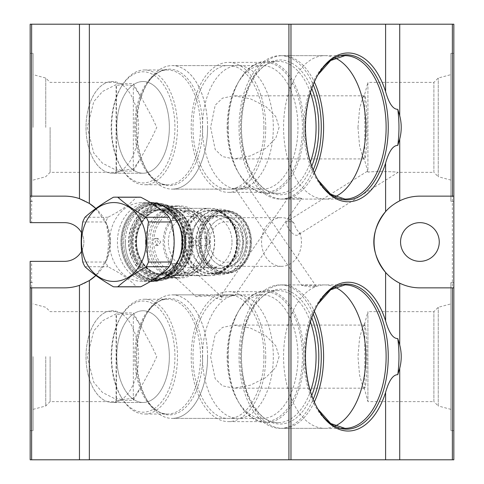 <?xml version="1.0" encoding="UTF-8"?>
<svg xmlns="http://www.w3.org/2000/svg" width="484" height="484" viewBox="0 0 484 484"><rect width="100%" height="100%" fill="white"/><g stroke="black" fill="none" stroke-linecap="round" stroke-linejoin="round"><path stroke-width="0.36" stroke-dasharray="2.42 1.81" d="M31.629 24.2L30.159 24.2L30.159 222.652L64.547 222.652A19.348 19.348 0 0 1 83.901 242A19.348 19.348 0 0 1 64.547 261.348L31.629 261.348L31.629 459.8L453.841 459.8L453.841 24.2L31.629 24.2L31.629 222.652M399.724 200.83A45.853 45.853 0 0 1 419.906 196.147L453.841 196.147M453.841 282.626L453.841 430.639L453.841 282.626L450.906 282.626L450.906 430.639L450.906 282.626M453.841 53.361L453.841 201.374L453.841 53.361L450.906 53.361L450.906 201.374L450.906 53.361M453.841 287.853L419.906 287.853A45.853 45.853 0 0 1 399.724 283.17M395.827 281.022A45.853 45.853 0 0 1 391.81 278.233M390.624 277.284A45.853 45.853 0 0 1 388.295 275.214M388.295 208.792A45.853 45.853 0 0 1 390.57 206.765M391.816 205.761A45.853 45.853 0 0 1 395.845 202.971M280.151 199.081L344.989 199.081A71.711 41.134 90 0 1 303.855 127.371A71.711 41.134 -90 0 1 344.989 55.654L280.151 55.654A71.711 41.134 -90 0 0 239.017 127.371A71.711 41.134 90 0 0 280.151 199.081A71.711 41.134 90 0 0 313.202 170.053M300.933 198.204L294.127 197.109L288.186 197.72L288.676 198.204C291.047 199.045 304.763 199.178 300.933 198.204L301.502 198.579L234.915 295.452L230.336 295.119L221.527 295.893L220.317 296.456L225.326 297.17L234.915 295.452M280.151 55.654A71.711 41.134 -90 0 1 313.202 84.688M310.413 92.656A66.03 37.873 -90 0 0 278.197 61.341A66.03 37.873 -90 0 0 262.885 66.98A66.03 37.873 -90 0 0 240.324 127.371A66.03 37.873 90 0 0 262.885 187.762L264.518 189.02A67.403 38.66 90 0 1 241.486 127.371A67.403 38.66 -90 0 1 264.518 65.721A67.403 38.66 -90 0 1 311.756 88.548M264.518 189.02A67.403 38.66 90 0 0 311.756 166.194M262.885 187.762A66.03 37.873 90 0 0 278.197 193.394A66.03 37.873 90 0 0 310.413 162.079M228.158 127.371A66.03 37.873 90 0 0 239.507 174.506A66.03 37.873 90 0 0 266.025 193.394A66.03 37.873 90 0 0 303.898 127.371A66.03 37.873 -90 0 0 266.025 61.341A66.03 37.873 -90 0 0 239.507 80.229A66.03 37.873 -90 0 0 228.158 127.371M262.534 189.129A61.764 35.429 90 0 1 237.729 171.463A61.764 35.429 90 0 1 227.105 127.371A61.764 35.429 -90 0 1 237.729 83.272A61.764 35.429 -90 0 1 262.534 65.606A61.764 35.429 -90 0 1 297.962 127.371A61.764 35.429 90 0 1 262.534 189.129L172.129 189.129A61.764 35.429 90 0 0 207.551 127.371A61.764 35.429 -90 0 0 172.129 65.606A61.764 35.429 -90 0 0 147.317 83.272A61.764 35.429 -90 0 0 136.7 127.371A61.764 35.429 90 0 0 147.317 171.463A61.764 35.429 90 0 0 172.129 189.129M279.099 127.371L275.795 138.2L265.764 148.31L250.379 155.939L233.724 158.915L222.471 156.568L215.198 149.526L210.619 127.371L215.205 105.197L222.495 98.155L233.724 95.82L250.397 98.809L265.74 106.407L275.783 116.529L279.099 127.371M235.587 188.016C231.975 189.232 245.836 189.032 247.844 188.016L248.268 187.429L242.387 186.679L235.587 188.016L235.079 188.476L301.756 285.481L311.212 287.012L316.282 286.383L315.114 285.881L306.402 285.173L301.756 285.481M280.151 284.919L344.989 284.919A71.711 41.134 -90 0 0 303.855 356.629A71.711 41.134 90 0 0 344.989 428.346L280.151 428.346A71.711 41.134 90 0 1 239.017 356.629A71.711 41.134 -90 0 1 280.151 284.919A71.711 41.134 -90 0 1 313.202 313.947M280.151 428.346A71.711 41.134 90 0 0 313.202 399.312M310.413 321.921A66.03 37.873 -90 0 0 278.197 290.606A66.03 37.873 -90 0 0 262.885 296.238A66.03 37.873 -90 0 0 240.324 356.629A66.03 37.873 90 0 0 262.885 417.02L264.518 418.279A67.403 38.66 90 0 1 241.486 356.629A67.403 38.66 -90 0 1 264.518 294.98A67.403 38.66 -90 0 1 311.756 317.806M264.518 418.279A67.403 38.66 90 0 0 311.756 395.452M262.885 417.02A66.03 37.873 90 0 0 278.197 422.659A66.03 37.873 90 0 0 310.413 391.344M228.158 356.629A66.03 37.873 90 0 0 239.507 403.771A66.03 37.873 90 0 0 266.025 422.659A66.03 37.873 90 0 0 303.898 356.629A66.03 37.873 -90 0 0 266.025 290.606A66.03 37.873 -90 0 0 239.507 309.494A66.03 37.873 -90 0 0 228.158 356.629M262.534 418.394A61.764 35.429 90 0 1 237.729 400.728A61.764 35.429 90 0 1 227.105 356.629A61.764 35.429 -90 0 1 237.729 312.537A61.764 35.429 -90 0 1 262.534 294.871A61.764 35.429 -90 0 1 297.962 356.629A61.764 35.429 90 0 1 262.534 418.394L172.129 418.394A61.764 35.429 90 0 0 207.551 356.629A61.764 35.429 -90 0 0 172.129 294.871A61.764 35.429 -90 0 0 147.317 312.537A61.764 35.429 -90 0 0 136.7 356.629A61.764 35.429 90 0 0 147.317 400.728A61.764 35.429 90 0 0 172.129 418.394M279.099 356.629L275.795 367.453L265.764 377.574L250.385 385.197L233.724 388.18L222.465 385.827L215.198 378.784L210.619 356.629L215.205 334.462L222.495 327.42L233.724 325.085L250.397 328.067L265.746 335.678L275.789 345.794L279.099 356.629M364.809 388.126L362.903 386.728L359.588 375.318L357.96 356.629L359.588 337.947L362.903 326.537L364.809 325.133L364.809 323.233L364.809 388.126C366.128 385.512 366.83 375.015 366.914 356.629C366.83 338.274 366.128 327.777 364.809 325.133M207.37 295.403L221.896 299.886L221.678 296.958L215.507 294.871L207.908 295.906L196.081 296.668L201.586 294.871L207.37 295.403M185.535 275.045L195.978 275.656L198.331 275.184L185.197 274.731L175.178 275.656L173.278 275.402L175.958 274.773L185.535 275.045M182.401 242A33.656 27.57 -90 0 0 209.971 275.656A33.656 27.57 -90 0 0 237.541 242A33.656 27.57 90 0 0 209.971 208.344A33.656 27.57 90 0 0 182.401 242M163.58 208.344A33.656 27.57 90 0 0 136.01 242A33.656 27.57 -90 0 0 163.58 275.656A33.656 27.57 -90 0 0 191.15 242A33.656 27.57 90 0 0 163.58 208.344L209.971 208.344M130.898 242A37.322 30.577 90 0 1 161.474 204.678A37.322 30.577 90 0 1 192.051 242A37.322 30.577 -90 0 1 161.474 279.322A37.322 30.577 -90 0 1 130.898 242M179.437 220.879A37.322 30.577 90 0 0 154.227 204.678A37.322 30.577 90 0 0 123.65 242A37.322 30.577 -90 0 0 154.227 279.322A37.322 30.577 -90 0 0 179.437 263.121A37.322 30.577 -90 0 0 184.797 242A37.322 30.577 90 0 0 179.437 220.879L179.128 220.335A38.284 31.363 90 0 1 184.634 242A38.284 31.363 -90 0 1 179.128 263.665A38.284 31.363 -90 0 1 143.978 278.566A38.284 31.363 -90 0 1 121.907 242A38.284 31.363 90 0 1 143.978 205.434A38.284 31.363 90 0 1 179.128 220.335M150.591 202.657A39.476 32.337 90 0 0 120.927 242A39.476 32.337 -90 0 0 150.591 281.343M151.522 281.422A39.476 32.337 -90 0 0 153.271 281.476A39.476 32.337 -90 0 0 185.608 242A39.476 32.337 90 0 0 153.271 202.524A39.476 32.337 90 0 0 151.522 202.578M150.373 281.47A39.476 32.337 90 0 1 149.774 281.476A39.476 32.337 90 0 1 117.437 242A39.476 32.337 90 0 1 149.774 202.524A39.476 32.337 90 0 1 150.373 202.53M95.862 208.507L107.236 225.254L110.4 242L107.236 258.746L95.862 275.493A45.853 45.853 0 0 0 95.862 208.507M30.159 196.147L64.547 196.147A45.853 45.853 0 0 1 82.703 199.892M82.861 199.965A45.853 45.853 0 0 1 86.188 201.574M86.2 201.58A45.853 45.853 0 0 1 89.346 203.431M89.346 280.569A45.853 45.853 0 0 1 86.2 282.42M86.188 282.426A45.853 45.853 0 0 1 82.861 284.035M82.703 284.108A45.853 45.853 0 0 1 64.547 287.853L30.159 287.853M30.159 127.371L30.159 53.361L30.159 127.371M31.629 261.348L30.159 261.348L30.159 459.8L31.629 459.8M30.159 356.629L30.159 430.639L30.159 356.629M400.558 242A19.348 19.348 0 0 1 419.906 222.652A19.348 19.348 0 0 1 439.26 242A19.348 19.348 0 0 1 419.906 261.348A19.348 19.348 0 0 1 400.558 242M81.53 251.275A19.348 19.348 0 0 0 81.53 232.725M33.093 127.371L33.093 53.361L33.093 127.371M45.75 127.371L45.75 78.027L45.75 127.371M50.106 127.371L50.106 172.352L50.106 127.371M121.659 84.494A45.853 26.299 -90 0 0 112.33 81.518L112.33 81.518A45.853 26.299 -90 0 1 138.606 127.371A45.853 26.299 90 0 1 112.306 173.224L143.052 173.224A45.853 26.299 90 0 0 169.352 127.371A45.853 26.299 90 0 0 143.052 81.518A45.853 26.299 -90 0 1 169.352 127.371A45.853 26.299 90 0 1 143.052 173.224A45.853 26.299 90 0 1 116.753 127.371A45.853 26.299 -90 0 1 143.052 81.518A45.853 26.299 90 0 0 116.753 127.371A45.853 26.299 90 0 0 143.052 173.224L112.33 173.224A45.853 26.299 90 0 1 86.007 127.371A45.853 26.299 -90 0 1 112.306 81.518A45.853 26.299 -90 0 0 86.031 127.371A45.853 26.299 90 0 0 112.33 173.224A45.853 26.299 90 0 0 121.659 170.241L116.432 169.122L116.087 170.09L102.505 163.235L93.763 153.095L87.283 127.371L93.763 101.634L102.511 91.494L116.087 84.652L116.432 85.614L121.659 84.494L133.33 85.692L140.965 96.891L151.649 116.541L156.78 127.371L151.631 138.23L140.965 157.844L133.33 169.043L133.33 171.064L133.33 85.692M33.093 180.096L45.75 176.708L50.106 172.352L116.087 172.352L116.087 84.652M116.432 169.122L116.087 172.352L116.087 170.09M140.965 157.844L133.33 171.064L116.432 171.064L116.432 85.614M133.33 169.043L121.659 170.241M120.734 87.695A55.575 31.877 -90 0 0 111.181 127.371A55.575 31.877 90 0 0 120.734 167.047A55.575 31.877 90 0 0 155.394 178.608A55.575 31.877 90 0 0 174.93 127.371A55.575 31.877 -90 0 0 155.394 76.127A55.575 31.877 -90 0 0 120.734 87.695L121.502 86.382A57.408 32.93 -90 0 1 144.559 69.962A57.408 32.93 -90 0 1 177.483 127.371A57.408 32.93 90 0 1 144.559 184.773A57.408 32.93 90 0 1 121.502 168.353A57.408 32.93 90 0 1 111.629 127.371A57.408 32.93 -90 0 1 121.502 86.382M357.96 127.371L359.588 108.682L362.903 97.272L364.809 95.874C366.128 98.512 366.83 109.015 366.914 127.371C366.83 145.751 366.128 156.247 364.809 158.867L362.903 157.463L359.588 146.053L357.96 127.371M364.809 95.874L364.809 158.867M450.906 74.639L450.906 180.096L450.906 74.639L438.25 78.027L433.894 82.389L433.894 172.352L398.12 172.352L298.253 234.752L299.941 232.725C297.358 231.201 295.379 227.97 294.006 223.027C290.346 221.533 287.829 221.121 286.461 221.793L367.58 171.106L367.913 172.159L364.809 160.767L362.903 157.463M450.906 180.096L438.25 176.708L438.25 78.027L438.25 176.708L433.894 172.352L433.894 82.389L367.913 82.389L367.913 172.159C374.241 171.112 397.013 171.669 398.12 172.352C397.08 171.675 374.229 171.106 367.913 172.159L367.913 82.389L364.809 93.969L362.903 97.272M286.461 221.793C284.12 222.573 293.074 238.473 298.253 234.752M453.841 201.374L450.906 201.374M226.119 266.345A24.345 19.947 90 0 1 206.178 242A24.345 19.947 90 0 1 226.119 217.655A24.345 19.947 90 0 1 246.066 242A24.345 19.947 90 0 1 226.119 266.345L281.5 266.345A24.345 19.947 -90 0 1 261.56 242A24.345 19.947 90 0 1 281.5 217.655A24.345 19.947 90 0 1 294.006 223.027M299.941 232.725A24.345 19.947 90 0 1 301.447 242A24.345 19.947 -90 0 1 281.5 266.345M200.993 242A30.674 25.126 -90 0 0 226.119 272.673A30.674 25.126 -90 0 0 251.25 242A30.674 25.126 90 0 0 226.119 211.327A30.674 25.126 90 0 0 200.993 242M199.717 242A31.593 25.882 -90 0 0 225.592 273.593A31.593 25.882 -90 0 0 251.474 242A31.593 25.882 90 0 0 225.592 210.407A31.593 25.882 90 0 0 199.717 242M33.093 356.629L33.093 430.639L33.093 356.629M45.75 356.629L45.75 405.973L45.75 356.629M50.106 356.629L50.106 401.611L50.106 356.629M121.659 313.759A45.853 26.299 -90 0 0 112.33 310.776L112.33 310.776A45.853 26.299 -90 0 1 138.606 356.629A45.853 26.299 90 0 1 112.306 402.482L143.052 402.482A45.853 26.299 90 0 0 169.352 356.629A45.853 26.299 90 0 0 143.052 310.776A45.853 26.299 -90 0 1 169.352 356.629A45.853 26.299 90 0 1 143.052 402.482A45.853 26.299 90 0 1 116.753 356.629A45.853 26.299 -90 0 1 143.052 310.776A45.853 26.299 90 0 0 116.753 356.629A45.853 26.299 90 0 0 143.052 402.482L112.33 402.482A45.853 26.299 90 0 1 86.007 356.629A45.853 26.299 -90 0 1 112.306 310.776A45.853 26.299 -90 0 0 86.031 356.629A45.853 26.299 90 0 0 112.33 402.482A45.853 26.299 90 0 0 121.659 399.506L116.432 398.386L116.087 399.348L102.505 392.5L93.763 382.354L87.283 356.629L93.763 330.899L102.511 320.759L116.087 313.91L116.432 314.878L121.659 313.759L133.33 314.957L140.965 326.156L151.649 345.806L156.78 356.629L151.631 367.495L140.965 387.109L133.33 398.308L133.33 400.329L133.33 314.957M33.093 409.361L45.75 405.973L50.106 401.611L116.087 401.611L116.087 313.91M116.432 398.386L116.087 401.611L116.087 399.348M140.965 387.109L133.33 400.329L116.432 400.329L116.432 314.878M133.33 398.308L121.659 399.506M120.734 316.953A55.575 31.877 -90 0 0 111.181 356.629A55.575 31.877 90 0 0 120.734 396.305A55.575 31.877 90 0 0 155.394 407.873A55.575 31.877 90 0 0 174.93 356.629A55.575 31.877 -90 0 0 155.394 305.392A55.575 31.877 -90 0 0 120.734 316.953L121.502 315.647A57.408 32.93 -90 0 1 144.559 299.227A57.408 32.93 -90 0 1 177.483 356.629A57.408 32.93 90 0 1 144.559 414.038A57.408 32.93 90 0 1 121.502 397.618A57.408 32.93 90 0 1 111.629 356.629A57.408 32.93 -90 0 1 121.502 315.647M450.906 303.904L450.906 409.361L450.906 303.904L438.25 307.292L433.894 311.648L367.913 311.648L367.913 401.611L364.809 390.031L362.903 386.728M450.906 409.361L438.25 405.973L438.25 307.292L438.25 405.973L433.894 401.611L433.894 311.648L433.894 401.611L367.913 401.611L367.913 311.648L364.809 323.233L362.903 326.537M453.841 430.639L450.906 430.639M209.142 242A36.106 29.572 90 0 1 179.57 278.106A36.106 29.572 90 0 1 149.992 242A36.106 29.572 90 0 1 179.57 205.894A36.106 29.572 90 0 1 209.142 242M207.14 242C205.93 260.573 197.847 271.712 182.892 275.408C167.101 278.348 151.516 261.499 152 242C153.204 223.427 161.287 212.288 176.249 208.592C192.039 205.652 207.624 222.501 207.14 242M132.598 242A36.106 29.572 -90 0 0 162.176 278.106A36.106 29.572 -90 0 0 191.749 242A36.106 29.572 -90 0 0 162.176 205.894A36.106 29.572 -90 0 0 132.598 242M236.755 242A33.656 27.57 90 0 1 209.185 275.656A33.656 27.57 90 0 1 181.615 242A33.656 27.57 90 0 1 209.185 208.344A33.656 27.57 90 0 1 236.755 242M145.424 242A33.656 27.57 -90 0 0 172.994 275.656A33.656 27.57 -90 0 0 200.564 242A33.656 27.57 -90 0 0 172.994 208.344A33.656 27.57 -90 0 0 145.424 242M209.518 242A20.267 16.601 -90 0 0 226.119 262.267A20.267 16.601 -90 0 0 242.72 242A20.267 16.601 90 0 0 226.119 221.732A20.267 16.601 90 0 0 209.518 242M246.066 242A24.345 19.947 90 0 1 226.119 266.345A24.345 19.947 90 0 1 206.178 242A24.345 19.947 90 0 1 226.119 217.655A24.345 19.947 90 0 1 246.066 242M265.74 127.371A64.989 37.274 -90 0 1 228.466 192.354A64.989 37.274 -90 0 1 191.192 127.371A64.989 37.274 -90 0 1 228.466 62.382A64.989 37.274 -90 0 1 265.74 127.371M263.895 127.371C264.379 160.373 247.397 189.982 228.466 189.129C209.536 189.982 192.553 160.373 193.037 127.371C192.553 94.362 209.536 64.759 228.466 65.606C247.397 64.759 264.379 94.362 263.895 127.371M227.897 127.371A64.989 37.274 90 0 0 265.171 192.354A64.989 37.274 90 0 0 302.452 127.371A64.989 37.274 90 0 0 265.171 62.382A64.989 37.274 90 0 0 227.897 127.371M207.588 127.371A61.764 35.429 -90 0 1 172.165 189.129A61.764 35.429 -90 0 1 136.736 127.371A61.764 35.429 -90 0 1 172.165 65.606A61.764 35.429 -90 0 1 207.588 127.371M202.469 127.371A61.764 35.429 90 0 0 237.892 189.129A61.764 35.429 90 0 0 273.321 127.371A61.764 35.429 90 0 0 237.892 65.606A61.764 35.429 90 0 0 202.469 127.371M314.334 172.734A71.711 41.134 -90 0 1 282.481 199.081A71.711 41.134 -90 0 1 241.347 127.371A71.711 41.134 -90 0 1 282.481 55.654A71.711 41.134 -90 0 1 314.334 82.002M335.049 57.965A71.711 41.134 90 0 0 324.697 55.654A71.711 41.134 90 0 0 283.563 127.371A71.711 41.134 90 0 0 324.697 199.081A71.711 41.134 90 0 0 335.049 196.77M265.74 356.629A64.989 37.274 -90 0 1 228.466 421.618A64.989 37.274 -90 0 1 191.192 356.629A64.989 37.274 -90 0 1 228.466 291.646A64.989 37.274 -90 0 1 265.74 356.629M263.895 356.629C264.379 389.638 247.397 419.241 228.466 418.394C209.536 419.241 192.553 389.638 193.037 356.629C192.553 323.627 209.536 294.018 228.466 294.871C247.397 294.018 264.379 323.627 263.895 356.629M227.897 356.629A64.989 37.274 90 0 0 265.171 421.618A64.989 37.274 90 0 0 302.452 356.629A64.989 37.274 90 0 0 265.171 291.646A64.989 37.274 90 0 0 227.897 356.629M207.588 356.629A61.764 35.429 -90 0 1 172.165 418.394A61.764 35.429 -90 0 1 136.736 356.629A61.764 35.429 -90 0 1 172.165 294.871A61.764 35.429 -90 0 1 207.588 356.629M202.469 356.629A61.764 35.429 90 0 0 237.892 418.394A61.764 35.429 90 0 0 273.321 356.629A61.764 35.429 90 0 0 237.892 294.871A61.764 35.429 90 0 0 202.469 356.629M314.334 401.998A71.711 41.134 -90 0 1 282.481 428.346A71.711 41.134 -90 0 1 241.347 356.629A71.711 41.134 -90 0 1 282.481 284.919A71.711 41.134 -90 0 1 314.334 311.266M335.049 287.23A71.711 41.134 90 0 0 324.697 284.919A71.711 41.134 90 0 0 283.563 356.629A71.711 41.134 90 0 0 324.697 428.346A71.711 41.134 90 0 0 335.049 426.035M236.634 242A31.363 25.688 90 0 1 210.945 273.363A31.363 25.688 90 0 1 185.251 242A31.363 25.688 90 0 1 210.945 210.637A31.363 25.688 90 0 1 236.634 242M191.591 242A31.363 25.688 -90 0 0 217.286 273.363A31.363 25.688 -90 0 0 242.974 242A31.363 25.688 -90 0 0 217.286 210.637A31.363 25.688 -90 0 0 191.591 242M195.651 242A26.408 21.635 90 0 1 217.286 215.592A26.408 21.635 90 0 1 238.921 242A26.408 21.635 90 0 1 217.286 268.408A26.408 21.635 90 0 1 195.651 242M243.706 242A26.408 21.635 -90 0 0 222.071 215.592A26.408 21.635 -90 0 0 200.436 242A26.408 21.635 -90 0 0 222.071 268.408A26.408 21.635 -90 0 0 243.706 242M247.76 242A31.363 25.688 90 0 1 222.071 273.363A31.363 25.688 90 0 1 196.377 242A31.363 25.688 90 0 1 222.071 210.637A31.363 25.688 90 0 1 247.76 242M199.112 242A31.363 25.688 -90 0 0 224.806 273.363A31.363 25.688 -90 0 0 250.494 242A31.363 25.688 -90 0 0 224.806 210.637A31.363 25.688 -90 0 0 199.112 242M250.161 242A29.99 24.563 -90 0 0 225.592 212.01A29.99 24.563 -90 0 0 201.029 242A29.99 24.563 -90 0 0 225.592 271.99A29.99 24.563 -90 0 0 250.161 242M232.017 242A25.725 21.072 -90 0 0 210.945 216.275A25.725 21.072 -90 0 0 189.873 242A25.725 21.072 -90 0 0 210.945 267.725A25.725 21.072 -90 0 0 232.017 242M168.384 242A25.725 21.072 90 0 1 189.456 216.275A25.725 21.072 90 0 1 210.528 242A25.725 21.072 90 0 1 189.456 267.725A25.725 21.072 90 0 1 168.384 242M189.456 211.46A30.54 25.017 -90 0 0 164.445 242A30.54 25.017 -90 0 0 189.456 272.54A30.54 25.017 -90 0 0 214.472 242A30.54 25.017 -90 0 0 189.456 211.46M188.929 210.546A31.454 25.767 -90 0 0 163.168 242A31.454 25.767 -90 0 0 188.929 273.454A31.454 25.767 -90 0 0 214.696 242A31.454 25.767 -90 0 0 188.929 210.546L184.156 210.546L185.318 210.649L179.715 220.414L178.578 220.268C176.013 220.529 168.045 220.589 172.776 220.268C175.722 220.589 182.625 220.529 178.578 220.268L171.469 220.414L177.277 210.292M182.014 210.685L178.959 209.481L177.126 210.685L182.014 210.685A31.454 25.767 90 0 1 205.222 239.017L206.735 238.424L209.917 242L206.735 245.576L205.222 244.983A31.454 25.767 90 0 1 182.014 273.315L178.959 274.519L177.126 273.315A31.454 25.767 90 0 1 153.918 244.983L152.327 242L153.918 239.017A31.454 25.767 90 0 1 177.126 210.685L177.277 210.28M188.929 273.454L184.156 273.454L185.318 273.351L179.715 263.586L178.578 263.732C182.619 263.471 175.728 263.411 172.776 263.732L171.469 263.586L177.277 273.708M177.277 273.72L177.126 273.315L182.014 273.315M196.383 242L193.068 238.424L190.581 242L193.068 245.576L196.383 242M205.222 239.017L205.597 242L205.222 244.983M177.229 277.538A35.538 29.107 -90 0 0 206.335 242A35.538 29.107 -90 0 0 177.229 206.462A35.538 29.107 -90 0 0 148.122 242A35.538 29.107 -90 0 0 177.229 277.538L164.227 277.538A35.538 29.107 90 0 1 135.121 242A35.538 29.107 90 0 1 164.227 206.462A35.538 29.107 90 0 1 193.34 242A35.538 29.107 90 0 1 164.227 277.538M172.776 263.732C168.057 263.411 176.001 263.471 178.578 263.732L172.776 263.732M153.918 239.017L155.533 238.424L158.389 242L155.533 245.576L153.918 244.983M160.773 242L157.947 245.576L154.971 242L157.947 238.424L160.773 242M177.229 206.462L164.227 206.462M162.055 274.144L162.709 274.144C148.951 274.622 136.288 259.376 136.597 242.109C136.192 224.764 148.891 209.372 162.709 209.856A32.144 26.33 -90 0 0 136.379 241.843A32.144 26.33 -90 0 0 162.449 274.144A32.144 26.33 -90 0 0 162.709 274.144A32.144 26.33 -90 0 0 189.038 242.157A32.144 26.33 -90 0 0 162.975 209.856A32.144 26.33 -90 0 0 162.709 209.856L162.055 209.856A32.144 26.33 90 0 1 188.385 242A32.144 26.33 90 0 1 162.055 274.144A32.144 26.33 90 0 1 135.726 242A32.144 26.33 90 0 1 162.055 209.856M131.666 242A37.093 30.389 -90 0 0 162.055 279.093A37.093 30.389 -90 0 0 192.438 242A37.093 30.389 -90 0 0 162.055 204.907A37.093 30.389 -90 0 0 131.666 242M189.807 242A37.093 30.389 90 0 1 159.424 279.093A37.093 30.389 90 0 1 129.034 242A37.093 30.389 90 0 1 159.424 204.907A37.093 30.389 90 0 1 189.807 242M159.424 209.856A32.144 26.33 -90 0 0 133.094 242A32.144 26.33 -90 0 0 159.424 274.144A32.144 26.33 -90 0 0 185.753 242A32.144 26.33 -90 0 0 159.424 209.856L156.423 209.856A32.144 26.33 90 0 1 156.701 209.856A32.144 26.33 90 0 1 182.752 242.169A32.144 26.33 90 0 1 156.423 274.144A32.144 26.33 90 0 1 156.151 274.144A32.144 26.33 90 0 1 130.093 241.831A32.144 26.33 90 0 1 156.423 209.856C170.247 209.372 182.94 224.757 182.541 242.097C182.48 248.879 180.877 255.038 177.725 260.586C175.123 266.182 166.036 274.482 156.423 274.144L159.424 274.144M155.739 204.859A37.141 30.425 -90 0 0 125.32 242A37.141 30.425 -90 0 0 155.739 279.141A37.141 30.425 -90 0 0 186.165 242A37.141 30.425 -90 0 0 155.739 204.859L154.087 204.859A37.141 30.425 90 0 1 179.177 220.988A37.141 30.425 90 0 1 179.177 263.012A37.141 30.425 90 0 1 154.087 279.141A37.141 30.425 90 0 1 123.668 242A37.141 30.425 90 0 1 154.087 204.859M155.739 279.141L154.087 279.141M153.271 204.036A37.964 31.097 90 0 1 178.911 220.516A37.964 31.097 90 0 1 178.911 263.484A37.964 31.097 90 0 1 153.271 279.964A37.964 31.097 90 0 1 122.168 242A37.964 31.097 90 0 1 153.271 204.036M153.271 202.705A39.295 32.192 -90 0 0 121.079 242A39.295 32.192 -90 0 0 153.271 281.295A39.295 32.192 -90 0 0 185.457 242A39.295 32.192 -90 0 0 153.271 202.705L152.89 202.705M153.271 281.295L152.89 281.295M150.669 281.295L141.751 281.295A39.295 32.192 90 0 1 109.559 242A39.295 32.192 90 0 1 141.751 202.705A39.295 32.192 90 0 1 173.938 242A39.295 32.192 90 0 1 141.751 281.295M150.669 202.705L141.751 202.705M113.389 197.236L136.343 197.236C130.498 203.915 121.024 210.588 107.926 217.268A44.843 36.736 -90 0 0 105.7 221.968C109.33 235.321 109.33 248.679 105.7 262.032A44.843 36.736 -90 0 0 107.926 266.732C121.024 273.412 130.498 280.085 136.343 286.764L113.389 286.764M136.343 286.764A44.843 36.736 -90 0 0 138.569 286.843M107.926 217.268L84.966 217.268M138.569 197.157A44.843 36.736 -90 0 0 136.343 197.236M82.746 221.968L105.7 221.968M105.7 262.032L82.746 262.032M84.966 266.732L107.926 266.732M318.278 74.246L317.498 75.577A72.546 41.612 -90 0 1 317.891 74.917L317.498 75.577A72.546 41.612 -90 0 0 305.029 127.371A72.546 41.612 90 0 0 317.498 179.165A72.546 41.612 90 0 0 317.891 179.818L318.278 180.496M452.371 459.8L452.371 24.2M144.559 69.962L167.591 69.962C159.569 69.992 152.321 75.268 145.847 85.789A58.237 33.408 -90 0 0 135.835 127.371A58.237 33.408 90 0 0 145.847 168.946C152.321 179.467 159.569 184.743 167.591 184.773A57.408 32.93 90 0 1 134.667 127.371A57.408 32.93 -90 0 1 167.591 69.962A57.408 32.93 -90 0 1 200.521 127.371A57.408 32.93 90 0 1 167.591 184.773L144.559 184.773M147.317 171.463L145.847 168.946A58.237 33.408 90 0 0 182.172 181.064A58.237 33.408 90 0 0 202.645 127.371A58.237 33.408 -90 0 0 182.172 73.671A58.237 33.408 -90 0 0 145.847 85.789L147.317 83.272M225.592 210.407L211.593 210.407C225.006 209.917 237.487 224.933 237.136 242C237.487 259.067 225.006 274.083 211.593 273.593A31.593 25.882 -90 0 1 185.711 242A31.593 25.882 90 0 1 211.593 210.407A31.593 25.882 90 0 1 237.469 242A31.593 25.882 -90 0 1 211.593 273.593L225.592 273.593M184.531 242A32.132 26.317 -90 0 0 210.849 274.132A32.132 26.317 -90 0 0 237.166 242A32.132 26.317 90 0 0 210.849 209.868A32.132 26.317 90 0 0 184.531 242M144.559 299.227L167.591 299.227C159.569 299.257 152.321 304.533 145.847 315.054A58.237 33.408 -90 0 0 135.835 356.629A58.237 33.408 90 0 0 145.847 398.211C152.321 408.732 159.569 414.008 167.591 414.038A57.408 32.93 90 0 1 134.667 356.629A57.408 32.93 -90 0 1 167.591 299.227A57.408 32.93 -90 0 1 200.521 356.629A57.408 32.93 90 0 1 167.591 414.038L144.559 414.038M147.317 400.728L145.847 398.211A58.237 33.408 90 0 0 182.172 410.329A58.237 33.408 90 0 0 202.645 356.629A58.237 33.408 -90 0 0 182.172 302.936A58.237 33.408 -90 0 0 145.847 315.054L147.317 312.537M318.278 303.504L317.498 304.835A72.546 41.612 -90 0 1 317.891 304.182L317.498 304.835A72.546 41.612 -90 0 0 305.029 356.629A72.546 41.612 90 0 0 317.498 408.423A72.546 41.612 90 0 0 317.891 409.083L318.278 409.754M163.302 209.263A32.737 26.82 90 0 1 163.568 209.263A32.737 26.82 90 0 1 190.121 242.163A32.737 26.82 90 0 1 163.302 274.737A32.737 26.82 90 0 1 163.035 274.737A32.737 26.82 90 0 1 136.482 241.837A32.737 26.82 90 0 1 163.302 209.263M155.455 275.336A33.336 27.304 90 0 1 128.435 241.825A33.336 27.304 90 0 1 155.739 208.664A33.336 27.304 90 0 1 156.029 208.664A33.336 27.304 90 0 1 183.049 242.175A33.336 27.304 90 0 1 155.739 275.336A33.336 27.304 90 0 1 155.455 275.336M262.885 66.98L264.518 65.721M278.197 193.394L266.025 193.394M278.197 61.341L266.025 61.341M237.729 83.272L239.507 80.229M237.729 171.463L239.507 174.506M316.282 286.383L248.268 187.429M262.885 296.238L264.518 294.98M278.197 422.659L266.025 422.659M278.197 290.606L266.025 290.606M237.729 312.537L239.507 309.494M237.729 400.728L239.507 403.771M364.519 388.18L233.724 388.18M364.519 325.085L233.724 325.085M262.534 294.871L215.507 294.871M201.586 294.871L172.129 294.871M198.331 275.184L221.678 296.958M173.278 275.402L196.081 296.668M163.58 275.656L175.178 275.656M195.978 275.656L209.971 275.656M154.227 279.322L161.474 279.322M154.227 204.678L161.474 204.678M179.437 263.121L179.128 263.665M149.774 281.476L153.271 281.476M149.774 202.524L153.271 202.524M30.159 53.361L33.093 53.361M30.159 201.374L33.093 201.374M140.965 96.891L133.33 83.672L116.432 83.672L116.087 82.389L50.106 82.389L45.75 78.027L33.093 74.639M120.734 167.047L121.502 168.353M262.534 65.606L172.129 65.606M364.519 95.82L233.724 95.82M226.119 217.655L281.5 217.655M364.519 158.915L233.724 158.915M30.159 282.626L33.093 282.626M30.159 430.639L33.093 430.639M140.965 326.156L133.33 312.936L116.432 312.936L116.087 311.648L50.106 311.648L45.75 307.292L33.093 303.904M120.734 396.305L121.502 397.618M288.18 197.72L220.317 296.456M162.176 278.106L179.57 278.106M162.176 205.894L179.57 205.894M172.994 275.656L209.185 275.656M172.994 208.344L209.185 208.344M265.171 192.354L228.466 192.354M265.171 62.382L228.466 62.382M237.892 189.129L172.165 189.129M237.892 65.606L172.165 65.606M324.697 199.081L282.481 199.081M324.697 55.654L282.481 55.654M265.171 421.618L228.466 421.618M265.171 291.646L228.466 291.646M237.892 418.394L172.165 418.394M237.892 294.871L172.165 294.871M324.697 428.346L282.481 428.346M324.697 284.919L282.481 284.919M210.945 273.363L217.286 273.363M210.945 210.637L217.286 210.637M222.071 215.592L217.286 215.592M222.071 268.408L217.286 268.408M224.806 273.363L222.071 273.363M224.806 210.637L222.071 210.637M210.945 216.275L189.456 216.275M206.735 238.424L193.068 238.424M206.735 245.576L193.068 245.576M155.533 245.576L157.947 245.576M155.533 238.424L157.947 238.424M159.424 279.093L162.055 279.093M159.424 204.907L162.055 204.907M179.177 220.988L178.911 220.516M179.177 263.012L178.911 263.484M210.945 267.725L189.456 267.725M125.416 242C124.975 262.304 139.967 280.865 157.342 280.563C174.887 281.198 190.206 262.51 189.752 242C190.206 221.49 174.887 202.802 157.342 203.437C139.967 203.135 124.975 221.696 125.416 242M131.836 242C131.485 224.606 144.099 209.445 157.397 209.856C170.816 209.191 183.69 224.431 183.333 242C183.69 259.569 170.816 274.809 157.397 274.144C144.099 274.555 131.485 259.394 131.836 242M191.652 242C191.277 259.261 204.048 275.081 218.919 274.827C233.935 275.366 246.991 259.436 246.598 242C246.991 224.564 233.935 208.634 218.919 209.173C204.048 208.919 191.277 224.739 191.652 242M198.071 242C199.505 225.834 206.474 217.032 218.974 215.592C231.63 216.856 238.697 225.659 240.179 242C238.697 258.341 231.63 267.144 218.974 268.408C206.474 266.968 199.505 258.166 198.071 242"/><path stroke-width="0.73" d="M399.724 368.318L397.787 374.664C393.014 374.658 388.948 380.563 385.597 392.373A74.409 42.683 -90 0 1 318.278 409.754A74.409 42.683 -90 0 1 305.483 356.629A74.409 42.683 -90 0 1 318.278 303.504A74.409 42.683 -90 0 1 385.597 320.886C388.948 332.72 393.008 338.625 397.787 338.594L399.724 344.941C401.72 352.733 401.72 360.526 399.724 368.318L399.724 459.8L288.924 459.8L288.924 24.2L453.841 24.2L453.841 196.147L419.906 196.147A45.853 45.853 0 0 0 395.845 202.971M288.924 24.2L31.629 24.2L31.629 196.147L64.547 196.147A45.853 45.853 0 0 1 79.461 198.64L89.352 203.431L95.862 208.507A45.853 45.853 0 0 0 89.346 203.431L89.352 24.2M31.629 196.147L30.159 196.147L30.159 24.2L31.629 24.2M453.841 287.853L453.841 459.8L452.371 459.8L452.371 287.853L453.841 287.853L453.841 196.147M452.371 287.853L419.906 287.853A45.853 45.853 0 0 1 395.827 281.022M391.81 278.233A45.853 45.853 0 0 1 390.624 277.284M388.295 275.214A45.853 45.853 0 0 1 388.295 208.792M390.57 206.765A45.853 45.853 0 0 1 391.816 205.761M400.558 242A19.348 19.348 0 0 1 419.906 222.652A19.348 19.348 0 0 1 439.26 242A19.348 19.348 0 0 1 419.906 261.348A19.348 19.348 0 0 1 400.558 242M399.724 459.8L452.371 459.8M399.724 115.682C401.72 123.474 401.72 131.267 399.724 139.059L397.787 145.406C393.014 145.394 388.948 151.298 385.597 163.114A74.409 42.683 -90 0 1 318.278 180.496A74.409 42.683 -90 0 1 305.483 127.371A74.409 42.683 -90 0 1 318.278 74.246A74.409 42.683 -90 0 1 385.597 91.627C388.948 103.455 393.008 109.36 397.787 109.336L399.724 115.682L399.724 24.2M399.724 344.941L399.724 283.17C393.916 280.163 389.209 276.582 385.597 272.419C369.903 252.14 369.903 231.86 385.597 211.581C389.221 207.412 393.928 203.831 399.724 200.83L399.724 139.059M397.787 145.406A80.241 46.022 90 0 0 398.967 127.371A80.241 46.022 -90 0 0 397.787 109.336M313.202 170.053A71.711 41.134 90 0 0 321.285 127.371A71.711 41.134 -90 0 0 313.202 84.688M311.756 88.548A67.403 38.66 -90 0 1 318.811 127.371A67.403 38.66 90 0 1 311.756 166.194M310.413 92.656A66.03 37.873 -90 0 1 316.07 127.371A66.03 37.873 90 0 1 310.413 162.079M313.202 313.947A71.711 41.134 -90 0 1 321.285 356.629A71.711 41.134 90 0 1 313.202 399.312M311.756 317.806A67.403 38.66 -90 0 1 318.811 356.629A67.403 38.66 90 0 1 311.756 395.452M310.413 321.921A66.03 37.873 -90 0 1 316.07 356.629A66.03 37.873 90 0 1 310.413 391.344M150.591 281.343A39.476 32.337 -90 0 0 151.522 281.422M150.591 202.657A39.476 32.337 90 0 1 151.522 202.578M150.373 202.53A39.476 32.337 90 0 1 182.117 242A39.476 32.337 90 0 1 150.373 281.47M288.924 459.8L89.352 459.8L89.352 280.569A45.853 45.853 0 0 0 95.862 275.493L89.352 280.569L79.461 285.36A45.853 45.853 0 0 1 64.547 287.853L30.159 287.853L30.159 261.348L64.547 261.348A19.348 19.348 0 0 0 81.53 251.275M79.461 198.64L79.461 24.2M79.461 285.36L79.461 459.8L30.159 459.8L30.159 287.853M81.53 232.725A19.348 19.348 0 0 0 64.547 222.652L30.159 222.652L30.159 196.147M89.352 459.8L79.461 459.8M397.787 338.594A80.241 46.022 -90 0 1 398.967 356.629A80.241 46.022 90 0 1 397.787 374.664M314.334 82.002A71.711 41.134 -90 0 1 323.608 127.371A71.711 41.134 -90 0 1 314.334 172.734M335.049 196.77A71.711 41.134 90 0 0 365.831 127.371A71.711 41.134 90 0 0 335.049 57.965M314.334 311.266A71.711 41.134 -90 0 1 323.608 356.629A71.711 41.134 -90 0 1 314.334 401.998M335.049 426.035A71.711 41.134 90 0 0 365.831 356.629A71.711 41.134 90 0 0 335.049 287.23M152.89 281.295L150.669 281.295M152.89 202.705L150.669 202.705M171.433 221.968L148.479 221.968C146.398 235.321 146.398 248.679 148.479 262.032A44.843 36.736 90 0 1 146.253 266.732C134.703 273.412 125.229 280.085 117.836 286.764A44.843 36.736 90 0 1 115.609 286.843L138.569 286.843A44.843 36.736 -90 0 0 140.79 286.764C153.894 280.085 163.362 273.412 169.206 266.732A44.843 36.736 -90 0 0 171.433 262.032C175.063 248.679 175.063 235.321 171.433 221.968A44.843 36.736 -90 0 0 169.206 217.268C163.362 210.588 153.894 203.915 140.79 197.236A44.843 36.736 -90 0 0 138.569 197.157L115.609 197.157A44.843 36.736 90 0 1 117.836 197.236C125.229 203.915 134.703 210.588 146.253 217.268L169.206 217.268M148.479 262.032L171.433 262.032M169.206 266.732L146.253 266.732M117.836 286.764L140.79 286.764M115.609 286.843A44.843 36.736 90 0 1 113.389 286.764C101.84 280.085 92.365 273.412 84.966 266.732A44.843 36.736 90 0 1 82.746 262.032C80.671 248.679 80.671 235.321 82.746 221.968A44.843 36.736 90 0 1 84.966 217.268C92.365 210.588 101.84 203.915 113.389 197.236A44.843 36.736 90 0 1 115.609 197.157M113.819 281.434A39.434 32.301 90 0 1 81.518 242A39.434 32.301 90 0 1 113.819 202.566A39.434 32.301 90 0 1 146.12 242A39.434 32.301 90 0 1 113.819 281.434M140.79 197.236L117.836 197.236M146.253 217.268A44.843 36.736 90 0 1 148.479 221.968M452.371 196.147L452.371 24.2M385.597 272.419L385.597 320.886M385.597 392.373L385.597 459.8M290.969 459.8L290.969 24.2M385.597 24.2L385.597 91.627M385.597 163.114L385.597 211.581M317.891 179.818A72.546 41.612 90 0 0 362.994 194.072A72.546 41.612 90 0 0 388.247 127.371A72.546 41.612 -90 0 0 362.994 60.663A72.546 41.612 -90 0 0 317.891 74.917L330.675 60.518L344.989 55.654A71.711 41.134 -90 0 1 386.123 127.371A71.711 41.134 90 0 1 344.989 199.081L330.675 194.223L317.891 179.818M344.989 284.919A71.711 41.134 -90 0 1 386.123 356.629A71.711 41.134 90 0 1 344.989 428.346L330.675 423.482L317.891 409.077A72.546 41.612 90 0 0 362.994 423.337A72.546 41.612 90 0 0 388.247 356.629A72.546 41.612 -90 0 0 362.994 289.928A72.546 41.612 -90 0 0 317.891 304.182L330.675 289.777L344.989 284.919M31.629 287.853L31.629 459.8"/></g></svg>
